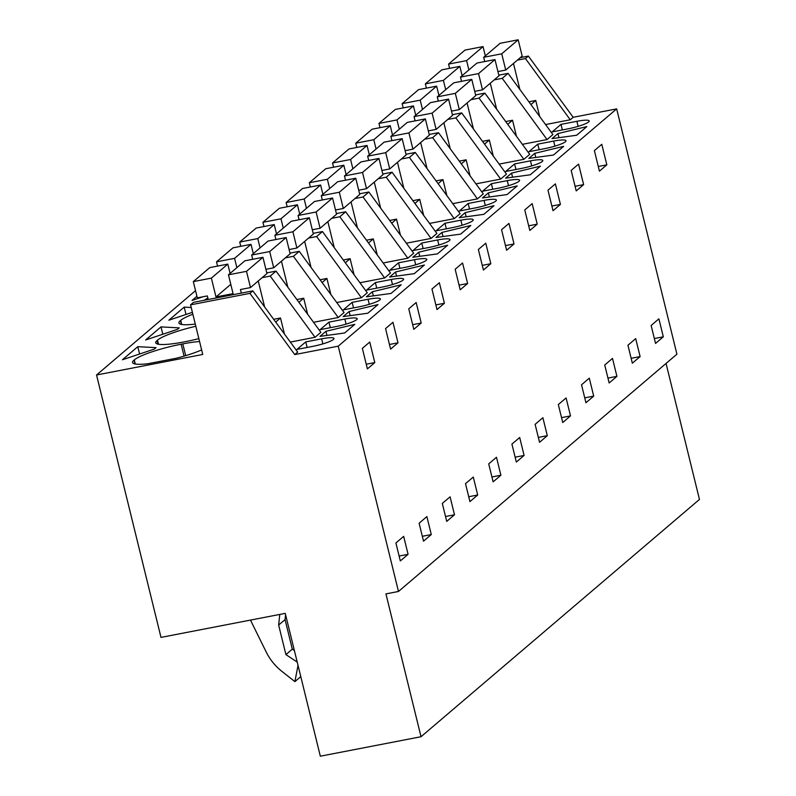 <?xml version="1.0" encoding="UTF-8"?>
<svg xmlns="http://www.w3.org/2000/svg" width="796" height="796" viewBox="0 0 796 796"><rect width="100%" height="100%" fill="white"/><g stroke="black" fill="none" stroke-linecap="round" stroke-linejoin="round"><path stroke-width="1.19" d="M398.478 591.468L385.941 593.896L421.024 736.728L320.33 756.2L285.247 613.368L160.991 637.397L96.545 374.996L202.741 354.459L190.562 304.848L249.934 293.366L294.749 354.578L338.23 346.17L398.478 591.468L676.918 354.18L616.661 108.883L338.23 346.17M190.562 304.848L193.478 302.361L252.849 290.878L249.934 293.366M96.545 374.996L195.537 290.63M134.733 363.911L134.295 359.901L135.31 364.031M199.567 341.504A39.243 6.209 -13.8 0 0 182.811 343.902L181.14 344.22A39.243 6.209 -13.8 0 0 134.295 359.901M133.837 360.29A39.243 6.209 -13.8 0 0 132.524 362.538A39.243 6.209 -13.8 0 0 147.917 363.732L176.294 358.25A39.243 6.209 -13.8 0 0 201.627 349.922M203.01 296.769L192.045 300.44L196.92 296.281M181.14 324.37L180.702 320.35A39.243 6.209 -13.8 0 1 192.871 314.251M180.244 320.738A39.243 6.209 -13.8 0 0 178.931 322.987A39.243 6.209 -13.8 0 0 195.279 324.072M177.578 329.295L145.638 339.982L161.001 326.897L179.229 327.882L177.578 329.295M157.936 344.141L157.041 340.519L157.499 340.121A39.243 6.209 -13.8 0 1 195.816 326.26M157.041 340.519A39.243 6.209 -13.8 0 0 155.727 342.758A39.243 6.209 -13.8 0 0 183.786 341.962L185.458 341.643A39.243 6.209 -13.8 0 0 198.861 338.638M192.393 312.33L168.842 320.211L184.204 307.117L191.209 307.505M207.865 298.062A39.243 6.209 -13.8 0 0 204.283 300.271M137.798 346.668L156.026 347.653L154.374 349.066L122.435 359.762L137.798 346.668L139.599 354.011M421.024 736.728L699.455 499.43L666.053 363.434M408.079 554.324L403.671 536.365L395.91 542.981L400.318 560.941L408.079 554.324L399.114 556.056M603.129 167.996L599.428 171.15L594.383 150.623L601.786 144.315L606.831 164.842L603.129 167.996M627.935 345.235L635.696 338.618L640.113 356.578L632.342 363.195L627.935 345.235M524.096 455.451L519.688 437.492L511.918 444.108L516.335 462.068L524.096 455.451L515.131 457.183M528.474 206.791L532.176 203.637L537.22 224.164L529.818 230.472L524.773 209.945L528.474 206.791M505.271 226.571L508.972 223.417L514.017 243.944L506.614 250.252L501.57 229.726L505.271 226.571M570.503 415.9L566.095 397.94L558.324 404.557L562.742 422.517L570.503 415.9L561.538 417.641M455.163 269.267L462.566 262.969L467.61 283.495L460.207 289.794L455.163 269.267M547.3 435.681L542.892 417.721L535.121 424.338L539.539 442.297L547.3 435.681L538.335 437.412M488.714 463.879L496.485 457.262L500.893 475.232L493.132 481.849L488.714 463.879M454.486 514.773L450.078 496.813L442.307 503.43L446.725 521.39L454.486 514.773L445.521 516.514M398 342.817L390.597 349.126L385.562 328.599L392.955 322.29L398 342.817L389.453 344.469M431.283 534.554L426.875 516.594L419.114 523.211L423.522 541.171L431.283 534.554L422.318 536.285M435.661 285.893L439.362 282.739L444.407 303.266L437.004 309.574L431.959 289.048L435.661 285.893M412.457 305.664L416.159 302.51L421.203 323.037L413.801 329.345L408.766 308.818L412.457 305.664M477.69 495.003L473.282 477.043L465.511 483.66L469.929 501.619L477.69 495.003L468.725 496.734M478.366 249.496L485.769 243.188L490.814 263.715L483.411 270.023L478.366 249.496M576.224 190.921L571.18 170.394L578.583 164.095L583.627 184.622L576.224 190.921M560.424 204.393L553.021 210.701L547.976 190.174L555.379 183.866L560.424 204.393L551.877 206.045M609.149 382.975L604.731 365.016L612.502 358.399L616.91 376.359L609.149 382.975M374.797 362.588L369.752 342.061L362.359 348.369L367.394 368.896L374.797 362.588L366.25 364.24M663.317 336.808L655.546 343.424L651.138 325.465L658.899 318.848L663.317 336.808L654.352 338.539M593.707 396.129L589.299 378.17L581.528 384.786L585.946 402.746L593.707 396.129L584.742 397.861M294.749 354.578L297.674 352.091L252.849 290.878M545.568 124.554L570.264 119.778L573.18 117.291L616.661 108.883M522.365 144.335L547.061 139.559L552.902 134.574L508.087 73.361L502.236 78.336L494.187 79.898M499.162 164.105L523.858 159.329L529.698 154.344L484.883 93.132L479.033 98.117L470.983 99.669M475.958 183.876L500.654 179.1L506.495 174.125L461.68 112.903L455.829 117.888L447.78 119.45M452.755 203.657L477.451 198.881L483.291 193.896L438.477 132.683L432.626 137.668L424.576 139.22M429.551 223.427L454.247 218.651L460.088 213.666L415.273 152.454L409.423 157.439L401.373 159.001M406.348 243.198L431.044 238.432L436.885 233.447L392.07 172.234L386.229 177.209L378.17 178.772M383.145 262.978L407.841 258.202L413.681 253.218L368.866 192.005L363.026 196.99L354.966 198.542M359.941 282.749L384.637 277.973L390.478 272.998L345.663 211.776L339.822 216.761L331.763 218.323M336.738 302.53L361.434 297.754L367.284 292.769L322.46 231.556L316.619 236.541L308.559 238.094M313.544 322.3L338.23 317.524L344.081 312.539L299.256 251.327L293.416 256.312L285.356 257.864M290.341 342.071L315.027 337.295L320.878 332.32L276.053 271.108L270.212 276.083L262.153 277.645M321.644 338.827A17.273 2.726 -13.8 0 1 333.992 338.479A17.273 2.726 -13.8 0 1 312.798 346.36L296.908 349.434L305.754 341.902L321.644 338.827L322.887 343.882M581.757 130.922L576.682 135.24L552.026 138.623L557.966 133.559L586.831 126.594L581.757 130.922M421.771 243.029L412.925 250.561L428.815 247.486A17.273 2.726 -13.8 0 0 450.009 239.606A17.273 2.726 -13.8 0 0 437.661 239.954L421.771 243.029L423.134 248.591M465.74 229.795L460.665 234.114L436.009 237.497L441.949 232.432L470.814 225.467L465.74 229.795M366.399 296.818L372.339 291.754L401.204 284.789L391.055 293.435L366.399 296.818M424.407 265.018L414.258 273.665L389.602 277.048L395.542 271.983L424.407 265.018M352.16 302.351L368.05 299.276A17.273 2.726 -13.8 0 1 380.398 298.928A17.273 2.726 -13.8 0 1 359.205 306.808L343.315 309.883L352.16 302.351L353.524 307.913M349.145 311.535L343.195 316.599L367.851 313.216L378 304.57L349.145 311.535L350.15 315.644M320.111 329.663L336.002 326.589A17.273 2.726 -13.8 0 0 357.195 318.699A17.273 2.726 -13.8 0 0 344.847 319.047L328.957 322.121L320.111 329.663M514.584 163.926L505.739 171.468L521.629 168.394A17.273 2.726 -13.8 0 0 542.812 160.503A17.273 2.726 -13.8 0 0 530.464 160.852L514.584 163.926L515.947 169.488M558.553 150.693L553.479 155.021L528.823 158.404L534.763 153.339L563.628 146.364L558.553 150.693M325.942 331.305L354.797 324.34L344.648 332.987L320.002 336.37L325.942 331.305L326.947 335.415M465.153 212.661L494.017 205.696L483.868 214.343L459.212 217.726L465.153 212.661L466.167 216.771M382.408 287.038A17.273 2.726 -13.8 0 0 403.602 279.147A17.273 2.726 -13.8 0 0 391.254 279.505L375.364 282.57L366.518 290.112L382.408 287.038M398.567 262.799L389.722 270.332L405.612 267.267A17.273 2.726 -13.8 0 0 426.805 259.377A17.273 2.726 -13.8 0 0 414.457 259.725L398.567 262.799L399.93 268.361M418.746 252.213L447.611 245.238L437.462 253.894L412.806 257.267L418.746 252.213L419.761 256.322M511.559 173.11L505.619 178.175L530.275 174.792L540.424 166.145L511.559 173.11L512.574 177.219M444.974 223.248L436.128 230.79L452.019 227.716A17.273 2.726 -13.8 0 0 473.212 219.825A17.273 2.726 -13.8 0 0 460.854 220.174L444.974 223.248L446.337 228.81M482.535 191.239L498.425 188.164A17.273 2.726 -13.8 0 0 519.609 180.274A17.273 2.726 -13.8 0 0 507.261 180.632L491.381 183.707L482.535 191.239M488.356 192.881L482.416 197.945L507.072 194.562L517.221 185.916L488.356 192.881L489.371 196.99M537.778 144.156L528.942 151.688L544.832 148.613A17.273 2.726 -13.8 0 0 566.016 140.733A17.273 2.726 -13.8 0 0 553.668 141.081L537.778 144.156L539.151 149.718M576.871 121.31L560.981 124.375L552.145 131.917L568.026 128.843A17.273 2.726 -13.8 0 0 589.219 120.952A17.273 2.726 -13.8 0 0 576.871 121.31L578.115 126.365M459.332 211.01L475.222 207.945A17.273 2.726 -13.8 0 0 496.405 200.055A17.273 2.726 -13.8 0 0 484.058 200.403L468.177 203.477L459.332 211.01M266.769 272.899L276.053 271.108M307.644 314.251L303.704 298.221L298.908 302.311M303.704 298.221L296.878 299.545M338.23 317.524L293.416 256.312M289.973 253.128L299.256 251.327M330.847 294.47L326.907 278.451L322.111 282.54M326.907 278.451L320.082 279.764M361.434 297.754L316.619 236.541M313.176 233.347L322.46 231.556M354.051 274.7L350.111 258.67L345.315 262.76M350.111 258.67L343.285 259.993M384.637 277.973L339.822 216.761M336.38 213.577L345.663 211.776M377.254 254.919L373.314 238.899L368.518 242.989M373.314 238.899L366.488 240.213M407.841 258.202L363.026 196.99M359.583 193.796L368.866 192.005M400.458 235.148L396.517 219.119L391.722 223.218M396.517 219.119L389.692 220.442M431.044 238.432L386.229 177.209M382.786 174.025L392.07 172.234M423.661 215.378L419.721 199.348L414.925 203.438M419.721 199.348L412.895 200.672M454.247 218.651L409.423 157.439M405.99 154.255L415.273 152.454M446.864 195.597L442.924 179.578L438.118 183.667M442.924 179.578L436.099 180.891M477.451 198.881L432.626 137.668M429.193 134.474L438.477 132.683M470.068 175.826L466.128 159.797L461.322 163.886M466.128 159.797L459.302 161.12M500.654 179.1L455.829 117.888M452.397 114.704L461.68 112.903M493.271 156.046L489.331 140.026L484.525 144.116M489.331 140.026L482.495 141.35M523.858 159.329L479.033 98.117M475.6 94.933L484.883 93.132M516.465 136.275L512.534 120.246L507.729 124.345M512.534 120.246L505.699 121.569M547.061 139.559L502.236 78.336M498.803 75.152L508.087 73.361M539.668 116.505L535.738 100.475L530.932 104.565M535.738 100.475L528.902 101.798M517.39 60.128L525.44 58.566L528.365 56.078L573.18 117.291M570.264 119.778L525.44 58.566M520.315 57.63L528.365 56.078M284.441 334.022L280.5 317.992L275.705 322.082M280.5 317.992L273.675 319.315M315.027 337.295L270.212 276.083M161.001 326.897L162.802 334.24M184.204 307.117L186.005 314.47M279.764 614.432L278.66 625.069L285.058 619.616L292.311 649.158L294.371 650.521M285.565 614.681L285.058 619.616M298.022 665.406L294.888 681.625L281.884 671.356A53.511 50.397 -130.4 0 1 266.172 651.944L250.471 620.094M278.66 625.069L285.923 654.611L297.216 662.093M606.831 164.842L598.284 166.493M640.113 356.578L631.148 358.309M537.22 224.164L528.673 225.815M514.017 243.944L505.47 245.596M467.61 283.495L459.063 285.147M500.893 475.232L491.928 476.963M444.407 303.266L435.86 304.918M421.203 323.037L412.656 324.688M490.814 263.715L482.267 265.366M583.627 184.622L575.08 186.274M616.91 376.359L607.945 378.09M305.754 341.902L307.117 347.464M557.966 133.559L558.981 137.668M441.949 232.432L442.964 236.541M372.339 291.754L373.354 295.863M395.542 271.983L396.557 276.093M328.957 322.121L330.32 327.683M534.763 153.339L535.778 157.449M375.364 282.57L376.727 288.132M491.381 183.707L492.744 189.269M560.981 124.375L562.354 129.937M468.177 203.477L469.54 209.04M285.923 654.611L292.311 649.158M294.888 681.625L300.779 676.61M193.319 281.615L211.368 278.122L227.815 264.113L209.766 267.605L193.319 281.615L197.309 297.863L207.348 295.923L208.224 299.505M241.337 293.107L240.462 289.525L250.491 287.585L246.501 271.337L262.949 257.317L266.939 273.565L250.491 287.585M211.368 278.122L215.995 296.948L233.069 293.644L228.452 274.819L246.501 271.337M258.242 280.978L264.63 306.957M228.452 274.819L244.889 260.809L262.949 257.317M215.995 296.948L230.79 284.331M227.815 264.113L230.104 273.416M216.522 261.844L234.571 258.352L251.019 244.342L232.969 247.835L216.522 261.844L217.567 266.093M265.894 269.317L273.695 267.804L269.705 251.556L286.152 237.546L290.142 253.795L273.695 267.804M252.7 259.297L251.655 255.048L269.705 251.556M236.86 267.655L234.571 258.352M281.446 261.207L287.834 287.187M251.655 255.048L268.093 241.039L286.152 237.546M251.019 244.342L253.307 253.645M239.725 242.074L257.775 238.581L274.222 224.562L256.173 228.054L239.725 242.074L240.77 246.322M289.097 249.546L296.898 248.034L292.908 231.785L309.355 217.766L313.345 234.024L296.898 248.034M275.904 239.526L274.859 235.278L292.908 231.785M260.063 247.884L257.775 238.581M304.649 241.427L311.037 267.406M274.859 235.278L291.296 221.258L309.355 217.766M274.222 224.562L276.501 233.875M262.929 222.293L280.978 218.8L297.425 204.791L279.376 208.283L262.929 222.293L263.974 226.542M312.301 229.765L320.101 228.263L316.111 212.005L332.559 197.995L336.549 214.243L320.101 228.263M299.107 219.756L298.062 215.497L316.111 212.005M283.267 228.114L280.978 218.8M327.853 221.656L334.24 247.636M298.062 215.497L314.5 201.488L332.559 197.995M297.425 204.791L299.704 214.094M286.132 202.522L304.181 199.03L320.629 185.02L302.57 188.503L286.132 202.522L287.177 206.771M335.504 209.995L343.305 208.482L339.315 192.234L355.762 178.224L359.752 194.473L343.305 208.482M322.31 199.975L321.266 195.726L339.315 192.234M306.47 208.333L304.181 199.03M351.056 201.876L357.444 227.865M321.266 195.726L337.703 181.717L355.762 178.224M320.629 185.02L322.907 194.324M309.336 182.742L327.385 179.259L343.832 165.24L325.773 168.732L309.336 182.742L310.38 187M358.707 190.224L366.508 188.712L362.518 172.463L378.956 158.444L382.956 174.702L366.508 188.712M345.514 180.204L344.469 175.956L362.518 172.463M329.673 188.562L327.385 179.259M374.259 182.105L380.637 208.084M344.469 175.956L360.906 161.936L378.956 158.444M343.832 165.24L346.111 174.543M332.539 162.971L350.588 159.479L367.036 145.469L348.976 148.961L332.539 162.971L333.584 167.22M381.911 170.444L389.712 168.941L385.722 152.683L402.159 138.673L406.159 154.921L389.712 168.941M368.717 160.424L367.672 156.175L385.722 152.683M352.877 168.782L350.588 159.479M397.463 162.334L403.841 188.314M367.672 156.175L384.11 142.166L402.159 138.673M367.036 145.469L369.314 154.772M355.742 143.2L373.792 139.708L390.239 125.688L372.18 129.181L355.742 143.2L356.787 147.449M405.114 150.673L412.915 149.16L408.925 132.912L425.363 118.903L429.362 135.151L412.915 149.16M391.921 140.653L390.876 136.405L408.925 132.912M376.08 149.011L373.792 139.708M420.666 142.554L427.044 168.533M390.876 136.405L407.313 122.385L425.363 118.903M390.239 125.688L392.518 135.002M378.946 123.42L396.995 119.927L413.432 105.918L395.383 109.41L378.946 123.42L379.99 127.678M428.318 130.892L436.118 129.39L432.129 113.141L448.566 99.122L452.556 115.37L436.118 129.39M415.124 120.883L414.079 116.624L432.129 113.141M399.284 129.241L396.995 119.927M443.87 122.783L450.247 148.762M414.079 116.624L430.517 102.614L448.566 99.122M413.432 105.918L415.721 115.221M402.149 103.649L420.198 100.157L436.636 86.147L418.587 89.63L402.149 103.649L403.194 107.898M451.521 111.122L459.322 109.609L455.332 93.361L471.769 79.351L475.759 95.6L459.322 109.609M438.317 101.102L437.283 96.853L455.332 93.361M422.487 109.46L420.198 100.157M467.073 103.002L473.451 128.992M437.283 96.853L453.72 82.844L471.769 79.351M436.636 86.147L438.924 95.45M425.353 83.869L443.402 80.386L459.839 66.367L441.79 69.859L425.353 83.869L426.397 88.127M474.715 91.351L482.525 89.839L478.535 73.59L494.973 59.571L498.963 75.829L482.525 89.839M461.521 81.331L460.476 77.083L478.535 73.59M445.69 89.689L443.402 80.386M490.276 83.232L496.654 109.211M460.476 77.083L476.923 63.063L494.973 59.571M459.839 66.367L462.128 75.67M448.556 64.098L466.605 60.605L483.043 46.596L464.993 50.088L448.556 64.098L449.601 68.347M497.918 71.57L505.729 70.068L501.739 53.81L518.176 39.8L522.166 56.048L505.729 70.068M484.724 61.561L483.679 57.302L501.739 53.81M468.884 69.909L466.605 60.605M513.48 63.461L519.858 89.441M483.679 57.302L500.127 43.292L518.176 39.8M483.043 46.596L485.331 55.899M184.065 356.111L181.14 344.22M182.811 343.902L185.697 355.633M181.717 324.479L180.702 320.35M158.513 344.25L157.499 340.121M438.894 245.009L437.661 239.954M369.294 304.331L368.05 299.276M346.091 324.111L344.847 319.047M531.708 165.916L530.464 160.852M392.488 284.56L391.254 279.505M415.691 264.789L414.457 259.725M462.098 225.238L460.854 220.174M508.505 185.687L507.261 180.632M554.912 146.136L553.668 141.081M485.301 205.468L484.058 200.403"/></g></svg>
